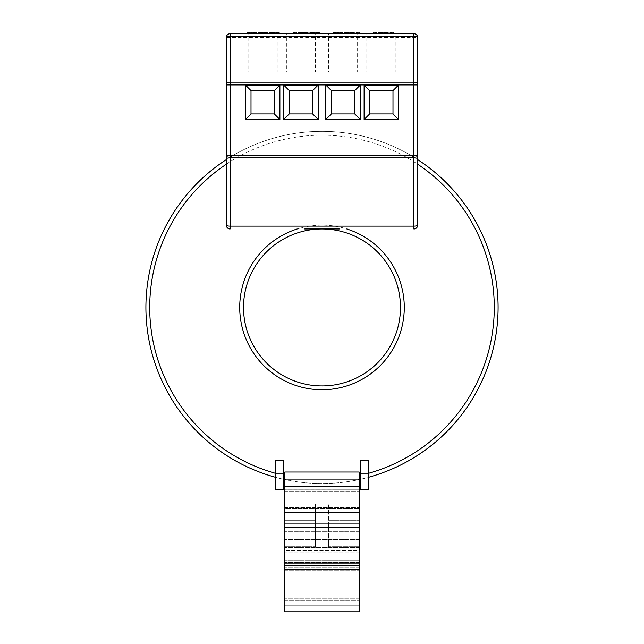 <?xml version="1.0" encoding="UTF-8"?>
<svg xmlns="http://www.w3.org/2000/svg" width="644" height="644" viewBox="0 0 644 644"><rect width="100%" height="100%" fill="white"/><g stroke="black" fill="none" stroke-linecap="round" stroke-linejoin="round"><path stroke-width="0.48" stroke-dasharray="3.22 2.42" d="M368.706 460.202L368.706 473.276L368.706 460.202L360.286 460.202L368.706 460.202L360.286 460.202L360.286 479.345L360.286 460.202L360.286 473.219L368.706 473.219L368.706 460.202M359.135 489.295L359.135 512.262L284.865 512.262L284.865 611.8L284.865 523.749L284.865 558.203L284.865 523.749L359.135 523.749L359.135 605.215L359.135 523.749L359.135 597.898L359.135 523.749L359.135 547.489L359.135 523.749L359.135 539.535L359.135 523.749L284.865 523.749L284.865 611.8L359.135 611.8L359.135 512.262L284.865 512.262L284.865 472.02L359.135 472.02L284.865 472.02L284.865 486.566L359.135 486.566L284.865 486.566L359.135 486.566L284.865 486.566L284.865 508.486L359.135 508.486L284.865 508.486L284.865 512.262L284.865 472.02L359.135 472.02L359.135 512.262L359.135 486.566L359.135 512.262L359.135 489.295L284.865 489.287L284.865 491.589L359.135 491.589L284.865 491.589L284.865 489.287L359.135 489.295L359.135 491.589L359.135 489.287L368.706 489.295L368.706 477.244A176.102 176.102 0 0 1 275.294 477.244A176.102 176.102 0 0 0 368.706 477.244L368.706 489.295L275.294 489.295L275.294 460.202L283.714 460.202L283.714 479.345L360.286 479.345L283.714 479.345L283.714 460.202L275.294 460.202L275.294 473.276A172.27 172.27 0 0 1 321.839 135.184A172.27 172.27 0 0 1 368.706 473.276L368.706 477.244L368.706 473.276M321.96 228.974A78.479 78.479 0 0 0 243.521 307.454A78.479 78.479 0 0 0 321.517 385.933A78.479 78.479 0 0 0 400.479 307.454M312.984 228.974L304.709 228.974M339.316 228.974L331.064 228.974M413.875 228.974L413.875 228.974A3.832 3.832 0 0 0 417.706 225.142L417.706 159.632L413.875 157.217A176.102 176.102 0 0 0 230.125 157.217L226.294 159.632L226.294 164.212M230.125 228.974L230.125 228.974A3.832 3.832 0 0 1 226.294 225.142M226.294 159.632L226.294 84.919M413.875 157.217L413.875 37.561L417.706 37.561L417.706 155.244M417.706 156.218L417.706 159.632A176.102 176.102 0 0 0 275.294 137.655A176.102 176.102 0 0 1 417.706 159.632M226.294 37.561A3.832 3.832 0 0 1 230.125 33.73L413.875 33.73L413.875 37.561L226.294 37.561A3.832 3.832 0 0 1 230.125 33.73L230.125 157.217M256.409 33.73L249.26 33.73L251.305 33.73L251.305 32.2L256.409 32.2L256.409 33.73L247.224 33.73L254.879 33.73L247.473 33.73L254.364 33.73L254.364 32.2L247.224 32.2L247.224 33.73M254.879 33.73L256.151 33.73L254.879 33.73L254.879 32.2M253.599 33.73L254.364 33.73L254.364 32.2L252.327 32.2L252.327 33.73L253.599 33.73L253.599 32.2M252.327 33.73L251.305 33.73M248.753 33.73L249.26 33.73L248.753 33.73L248.753 32.2L249.26 32.2L248.753 32.2L248.753 33.73M260.748 33.73L259.218 33.73L260.748 33.73L260.748 32.2L258.453 32.2L258.453 33.73L267.896 33.73L259.983 33.73L261.005 33.73L260.748 32.2M267.131 33.73L267.131 32.2L266.874 33.73L266.874 32.2L265.594 32.2L265.594 33.73L265.594 32.2L264.322 32.2L264.322 33.73L264.322 32.2L261.255 32.2L261.255 33.73L261.255 32.2L262.277 32.2L262.277 33.73L262.277 32.2L261.005 32.2L261.005 33.73L262.277 33.73L262.277 32.2L262.277 33.73L265.344 33.73L258.453 33.73M279.126 33.73L269.933 33.73L269.933 32.2L279.126 32.2L279.126 33.73L271.977 33.73L274.022 33.73L274.022 32.2L271.977 32.2L278.868 32.2L274.022 32.2M269.933 33.73L269.933 32.2L269.933 33.73L277.588 33.73L270.19 33.73L277.081 33.73L277.081 32.2L277.081 33.73L276.316 33.73L276.316 32.2M277.588 33.73L278.868 33.73L277.588 33.73L277.588 32.2M274.022 33.73L276.316 33.73M271.47 33.73L271.977 33.73L271.47 33.73L271.47 32.2L271.977 32.2L271.47 32.2L271.47 33.73M296.482 33.73L296.482 32.2L294.944 32.2L294.944 33.73L293.414 33.73L296.482 33.73L294.944 33.73L294.944 32.2L293.414 32.2L293.414 33.73M300.82 33.73L299.283 33.73L300.82 33.73L300.82 32.2L299.283 32.2L300.82 32.2M304.902 33.73L304.902 32.2L303.879 32.2L303.879 33.73L301.328 33.73L307.961 33.73L300.048 33.73L303.879 33.73L302.35 33.73L302.35 32.2L303.879 32.2L301.328 32.2L301.328 33.73L300.563 33.73L301.328 33.73L301.328 32.2L304.644 32.2L303.879 32.2L303.879 33.73L304.644 33.73L302.35 33.73L302.35 32.2L298.518 32.2L298.518 33.73L300.048 33.73L298.518 33.73M307.961 32.2L306.938 32.2L306.938 33.73L306.938 32.2L304.387 32.2L305.409 32.2L305.409 33.73L304.644 33.73L305.667 33.73L305.409 32.2L304.644 32.2L307.196 32.2L304.902 32.2M319.191 33.73L311.535 33.73L312.05 33.73L312.05 32.2L319.191 32.2L319.191 33.73L310.006 33.73L317.661 33.73L310.263 33.73L317.154 33.73L317.154 32.2L310.006 32.2L310.006 33.73M317.661 33.73L318.941 33.73L317.661 33.73L317.661 32.2M316.389 33.73L317.154 33.73L317.154 32.2L315.109 32.2L315.109 33.73L316.389 33.73L316.389 32.2M315.109 33.73L314.087 33.73L314.087 32.2L315.109 32.2M314.087 32.2L312.815 32.2L312.815 33.73L314.087 33.73M312.815 33.73L312.05 33.73L312.05 32.2L311.535 32.2L312.815 32.2M342.672 33.73L335.017 33.73L335.524 33.73L335.524 32.2L342.672 32.2L342.672 33.73L333.487 33.73L341.143 33.73L333.737 33.73L340.628 33.73L340.628 32.2L333.487 32.2L333.487 33.73M341.143 33.73L342.415 33.73L341.143 33.73L341.143 32.2M339.863 33.73L340.628 33.73L340.628 32.2L338.591 32.2L338.591 33.73L339.863 33.73L339.863 32.2M338.591 33.73L337.569 33.73L337.569 32.2L338.591 32.2M337.569 32.2L336.289 32.2L336.289 33.73L337.569 33.73M336.289 33.73L335.524 33.73L335.524 32.2L335.017 32.2L336.289 32.2M347.011 33.73L348.541 33.73L345.482 33.73L347.011 33.73L347.011 32.2L344.717 32.2L344.717 33.73L354.16 33.73L346.247 33.73L347.269 33.73L347.011 32.2M347.776 33.73L347.269 33.73L347.269 32.2L347.776 32.2L347.776 33.73L351.608 33.73L344.717 33.73M353.395 33.73L353.395 32.2L353.137 33.73L353.137 32.2L351.857 32.2L351.857 33.73L351.857 32.2L346.754 32.2L352.622 32.2L352.622 33.73M359.263 33.73L359.263 32.2L357.734 32.2L357.734 33.73L356.196 33.73L359.263 33.73L357.734 33.73L357.734 32.2L356.196 32.2L356.196 33.73M376.619 33.73L376.619 32.2L375.082 32.2L375.082 33.73L373.552 33.73L376.619 33.73L375.082 33.73L375.082 32.2L373.552 32.2L373.552 33.73M380.958 33.73L379.421 33.73L380.958 33.73L380.958 32.2L379.421 32.2L380.958 32.2M382.488 33.73L382.488 32.2L382.488 33.73L382.488 32.2L384.532 32.2L381.208 32.2L382.488 32.2L382.488 33.73L385.547 33.73L381.465 33.73L388.099 33.73L380.193 33.73L381.208 33.73L381.208 32.2L381.723 32.2L381.723 33.73L384.017 33.73L382.488 33.73L382.488 32.2L384.782 32.2L381.465 32.2L381.465 33.73L380.701 33.73L381.465 33.73L381.465 32.2L382.488 32.2L381.723 32.2M379.171 33.73L380.193 33.73L378.656 33.73L379.171 33.73L379.171 32.2L378.656 32.2L378.656 33.73M388.099 32.2L387.084 32.2L387.084 33.73L387.084 32.2L385.804 32.2L385.804 33.73L385.804 32.2L384.532 32.2L387.334 32.2L384.017 32.2L384.017 33.73L384.017 32.2L382.488 32.2M381.723 33.73L381.208 33.73L381.208 32.2L379.171 32.2M393.202 33.73L393.202 32.2L391.673 32.2L391.673 33.73L390.143 33.73L393.202 33.73L391.673 33.73L391.673 32.2L390.143 32.2L390.143 33.73M248.117 33.73L277.21 33.73L248.117 33.73L248.117 72.015L277.21 72.015L277.21 33.73M286.395 33.73L315.496 33.73L286.395 33.73L286.395 72.015L315.496 72.015L315.496 33.73M366.79 33.73L395.883 33.73L366.79 33.73L366.79 72.015L395.883 72.015L395.883 33.73M328.504 33.73L357.605 33.73L328.504 33.73L328.504 72.015L357.605 72.015L357.605 33.73M357.605 72.015L328.504 72.015M249.26 33.73L249.26 32.2L249.26 33.73M247.988 33.73L247.988 32.2M247.473 33.73L247.473 32.2M251.305 32.2L252.327 32.2M250.025 33.73L250.025 32.2M265.851 33.73L265.851 32.2L262.277 32.2L264.579 32.2L264.579 33.73L264.579 32.2L263.807 32.2L263.807 33.73L263.807 32.2L262.277 32.2L266.366 32.2L266.366 33.73M267.638 33.73L267.638 32.2L265.851 32.2M264.829 33.73L264.829 32.2M260.49 33.73L260.49 32.2L261.255 32.2L260.49 32.2L260.49 33.73M259.983 33.73L259.983 32.2L261.005 32.2L259.983 32.2L259.983 33.73M265.344 33.73L265.594 32.2L264.579 32.2L265.344 32.2L265.344 33.73L265.344 32.2M266.109 33.73L266.109 32.2M267.131 32.2L266.366 32.2M258.96 33.73L258.96 32.2M261.005 33.73L261.005 32.2L262.277 32.2L262.277 33.73M261.005 32.2L262.277 32.2M263.807 33.73L263.807 32.2M265.594 33.73L265.594 32.2M271.977 33.73L271.977 32.2L271.977 33.73M270.697 33.73L270.697 32.2M270.19 33.73L270.19 32.2M275.036 33.73L275.036 32.2M272.742 33.73L272.742 32.2M301.07 33.73L301.07 32.2M307.196 33.73L307.196 32.2M305.924 33.73L305.924 32.2M304.387 32.2L302.35 32.2L304.387 32.2L304.387 33.73L304.387 32.2M301.328 32.2L300.048 32.2L301.328 32.2M301.585 33.73L301.585 32.2M304.644 33.73L304.644 32.2L304.644 33.73M305.667 33.73L305.667 32.2M303.879 33.73L303.879 32.2M302.35 33.73L302.35 32.2M300.048 33.73L300.048 32.2L300.048 33.73M299.033 33.73L299.033 32.2M307.711 33.73L307.711 32.2M306.431 33.73L306.431 32.2M306.174 33.73L306.174 32.2M305.409 33.73L305.409 32.2M300.563 32.2L300.563 33.73L300.563 32.2M310.77 33.73L310.77 32.2M310.263 33.73L310.263 32.2M311.535 33.73L311.535 32.2L311.535 33.73M334.252 33.73L334.252 32.2M333.737 33.73L333.737 32.2M335.017 33.73L335.017 32.2L335.017 33.73M352.115 33.73L352.115 32.2L350.07 32.2L350.843 32.2L350.843 33.73L350.843 32.2L350.07 32.2L350.07 33.73L350.07 32.2L347.776 32.2M353.902 33.73L353.902 32.2L352.115 32.2M351.093 33.73L351.093 32.2M348.541 33.73L348.541 32.2M347.519 33.73L347.519 32.2L347.519 33.73M346.754 33.73L346.754 32.2L346.754 33.73M346.247 33.73L346.247 32.2L346.247 33.73M350.586 33.73L350.586 32.2L350.586 33.73M351.608 33.73L351.857 32.2L350.843 32.2L351.608 32.2L351.608 33.73L351.608 32.2M352.373 33.73L352.373 32.2M353.395 32.2L352.622 32.2M345.224 33.73L345.224 32.2M347.269 33.73L347.269 32.2M350.07 33.73L350.07 32.2M351.857 33.73L351.857 32.2M387.334 33.73L387.334 32.2M386.062 33.73L386.062 32.2M385.04 33.73L385.04 32.2M381.465 32.2L380.193 32.2L381.465 32.2M384.782 33.73L384.782 32.2L384.782 33.73M385.547 32.2L385.547 33.73M384.017 33.73L384.017 32.2M380.193 33.73L380.193 32.2L380.193 33.73M381.208 33.73L381.208 32.2M384.532 33.73L384.532 32.2L384.532 33.73M385.804 33.73L385.804 32.2M387.849 33.73L387.849 32.2M386.569 33.73L386.569 32.2M386.311 33.73L386.311 32.2M380.701 32.2L380.701 33.73L380.701 32.2M277.21 72.015L248.117 72.015M315.496 72.015L286.395 72.015M395.883 72.015L366.79 72.015M368.706 473.219L368.706 489.295L360.286 489.295L360.286 479.345L284.865 479.345L359.135 479.345M275.294 473.276L275.294 477.244A176.102 176.102 0 0 1 145.898 307.454A176.102 176.102 0 0 0 275.294 477.244L275.294 489.295L284.865 489.287L284.865 500.782L284.865 489.295M360.286 479.345L360.286 489.295L275.294 489.295L275.294 473.219L283.714 473.219L283.714 460.202L275.294 460.202L275.294 473.219M359.135 496.935L284.865 496.935L284.865 501.789L284.865 496.935L359.135 496.935M359.135 560.151L359.135 548.108L359.135 560.151L284.865 560.151L359.135 560.151M359.135 542.892L359.135 548.108L359.135 542.892L284.865 542.892L359.135 542.892M359.135 550.548L359.135 547.489L359.135 552.077L359.135 550.548L284.865 550.548L359.135 550.548M359.135 552.077L359.135 558.203L359.135 552.077L284.865 552.077L359.135 552.077M359.135 565.287L359.135 605.151L359.135 565.287L284.865 565.287L359.135 565.287M359.135 506.981L359.135 520.803L359.135 503.922L359.135 506.981L328.504 506.981L328.504 503.922L359.135 503.922L328.504 503.922L328.504 520.803L328.504 506.981L359.135 506.981M359.135 520.674L359.135 546.716L359.135 520.674L328.504 520.674L359.135 520.674L328.504 520.674L328.504 546.716L328.504 520.674L359.135 520.674M359.135 529.094L328.504 529.094L359.135 529.094M359.135 546.716L328.504 546.716L359.135 546.716M284.865 523.749L284.865 605.215L359.135 605.215L284.865 605.215L284.865 523.749L284.865 605.215L284.865 523.749L359.135 523.749L284.865 523.749M284.865 507.512L284.865 501.789L284.865 507.512L359.135 507.512L284.865 507.512M284.865 503.922L284.865 520.803L284.865 503.922L315.496 503.922L315.496 546.716L315.496 520.674L284.865 520.674L284.865 546.716L284.865 520.674L315.496 520.674L315.496 503.922L284.865 503.922M284.865 520.674L315.496 520.674L284.865 520.674M284.865 529.094L315.496 529.094L284.865 529.094M284.865 546.716L315.496 546.716L284.865 546.716M359.135 605.215L284.865 605.215L359.135 605.215M284.865 512.262L359.135 512.262L284.865 512.262M283.714 479.345L283.714 489.295L283.714 479.345L284.865 479.345M359.135 611.8L284.865 611.8L359.135 611.8M284.865 570.19L359.135 570.19L284.865 570.19M359.135 567.903L284.865 567.903L359.135 567.903M359.135 562.389L284.865 562.389L359.135 562.389M359.135 557.092L284.865 557.092L359.135 557.092M359.135 558.203L284.865 558.203L359.135 558.203M283.714 473.219L283.714 489.295M145.898 307.454A176.102 176.102 0 0 1 275.294 137.655A176.102 176.102 0 0 0 145.898 307.454M360.286 489.295L360.286 473.219M404.311 307.421A82.311 82.311 0 0 0 297.19 228.974A82.311 82.311 0 0 0 321.533 389.757A82.311 82.311 0 0 0 404.311 307.421M359.135 597.898L284.865 597.898L359.135 597.898M359.135 528.024L284.865 528.024L359.135 528.024M315.496 506.981L284.865 506.981L315.496 506.981M284.865 501.789L359.135 501.789L284.865 501.789M359.135 598.252L284.865 598.252L359.135 598.252M284.865 600.82L359.135 600.82L284.865 600.82M359.135 548.108L284.865 548.108L359.135 548.108M359.135 531.751L284.865 531.751L359.135 531.751M284.865 527.919L359.135 527.919L284.865 527.919M359.135 539.535L284.865 539.535L359.135 539.535M284.865 545.951L359.135 545.951L284.865 545.951M359.135 547.489L284.865 547.489L359.135 547.489M359.135 569.409L284.865 569.409M284.865 565.327L359.135 565.327M359.135 563.089L284.865 563.089M359.135 527.525L284.865 527.525M359.135 500.782L284.865 500.782L359.135 500.782M359.135 520.803L328.504 520.803L359.135 520.803M315.496 520.803L284.865 520.803L315.496 520.803M359.135 605.151L284.865 605.151L359.135 605.151M359.135 563.001L284.865 563.001"/><path stroke-width="0.97" d="M331.064 228.974L322.032 228.974A78.479 78.479 0 0 1 400.479 307.454A78.479 78.479 0 0 1 322.692 385.925A78.479 78.479 0 0 1 243.521 307.454A78.479 78.479 0 0 1 322.024 228.974L322.032 228.974A78.479 78.479 0 0 1 400.479 307.454A78.479 78.479 0 0 0 321.96 228.974M400.479 307.454A78.479 78.479 0 0 1 322.692 385.925A78.479 78.479 0 0 1 243.521 307.454A78.479 78.479 0 0 1 322.024 228.974L312.984 228.974M304.709 228.974L339.316 228.974M275.294 473.276A172.27 172.27 0 0 1 226.294 164.212L226.294 225.142A3.832 3.832 0 0 0 230.125 228.974L230.125 226.116A3.832 0.974 180 0 1 226.294 225.142L226.294 37.561A3.832 1.377 0 0 1 230.125 36.185L413.875 36.185L413.875 155.244L226.294 155.244M413.875 228.974A3.832 3.832 0 0 0 417.706 225.142A3.832 0.974 180 0 1 413.875 226.116L413.875 228.974A3.832 3.832 0 0 0 417.706 225.142L417.706 83.543A3.832 1.377 180 0 0 413.875 82.174L230.125 82.174A3.832 1.377 180 0 0 226.294 83.543L226.294 37.561A3.832 3.832 0 0 1 230.125 33.73L413.875 33.73A3.832 3.832 0 0 1 417.706 37.561L417.706 83.543M226.294 156.218A3.832 0.974 -0 0 0 230.125 157.192L413.875 157.192L413.875 226.116L230.125 226.116L230.125 84.919L226.294 84.919L226.294 83.543M398.564 119.486L398.564 85.032L364.11 85.032L364.11 119.486L398.564 119.486L392.993 113.908L392.993 90.603L369.688 90.603L364.11 85.032M360.286 85.032L325.832 85.032L325.832 119.486L360.286 119.486L360.286 85.032L354.707 90.603L331.402 90.603L331.402 113.908L325.832 119.486M279.89 85.032L245.436 85.032L245.436 119.486L279.89 119.486L279.89 85.032L274.312 90.603L251.007 90.603L251.007 113.908L245.436 119.486M318.168 119.486L318.168 85.032L283.714 85.032L283.714 119.486L318.168 119.486L312.598 113.908L312.598 90.603L289.293 90.603L283.714 85.032M318.168 85.032L312.598 90.603M283.714 119.486L289.293 113.908L312.598 113.908M289.293 90.603L289.293 113.908M398.564 85.032L392.993 90.603M364.11 119.486L369.688 113.908L392.993 113.908M369.688 90.603L369.688 113.908M325.832 85.032L331.402 90.603M360.286 119.486L354.707 113.908L354.707 90.603M331.402 113.908L354.707 113.908M245.436 85.032L251.007 90.603M279.89 119.486L274.312 113.908L274.312 90.603M251.007 113.908L274.312 113.908M417.706 155.244L417.706 156.218A3.832 0.974 0 0 1 413.875 157.192L413.875 155.244L417.706 155.244M417.706 37.561A3.832 3.832 0 0 0 413.875 33.73L413.875 36.185A3.832 1.377 -0 0 1 417.706 37.561A3.832 3.832 0 0 0 413.875 33.73M256.409 33.73L256.409 32.2L256.151 33.73M247.224 33.73L247.224 32.2L251.047 32.2L251.047 33.73M247.473 33.73L247.473 32.2M248.495 33.73L248.495 32.2M249.518 33.73L249.518 32.2M252.07 33.73L252.07 32.2L251.047 32.2M253.857 33.73L253.857 32.2L256.151 32.2M252.07 32.2L253.857 32.2M254.879 33.73L254.879 32.2M255.901 33.73L255.901 32.2M258.96 33.73L258.96 32.2L259.218 33.73M259.468 33.73L259.468 32.2L262.535 32.2L262.535 33.73M260.24 33.73L260.24 32.2M261.255 33.73L261.255 32.2M263.807 33.73L263.807 32.2L262.535 32.2M264.829 33.73L264.829 32.2L267.131 32.2L267.131 33.73M263.807 32.2L264.829 32.2M265.851 33.73L265.851 32.2M266.874 33.73L266.874 32.2M267.896 33.73L267.896 32.2L267.131 32.2M258.453 33.73L258.453 32.2L258.96 32.2M279.126 33.73L279.126 32.2L278.868 33.73M269.933 33.73L269.933 32.2L278.868 32.2M270.19 33.73L270.19 32.2M271.213 33.73L271.213 32.2M272.235 33.73L272.235 32.2M273.764 33.73L273.764 32.2M274.787 33.73L274.787 32.2M276.574 33.73L276.574 32.2M277.588 33.73L277.588 32.2M278.611 33.73L278.611 32.2M294.944 33.73L294.944 32.2L293.414 32.2L293.414 33.73M296.482 33.73L296.482 32.2L294.944 32.2M298.518 33.73L298.518 32.2L299.283 32.2L299.283 33.73M299.541 33.73L299.541 32.2L302.599 32.2L302.599 33.73M300.305 33.73L300.305 32.2M301.328 33.73L301.328 32.2M303.879 33.73L303.879 32.2L302.599 32.2M304.902 33.73L304.902 32.2L307.961 32.2L307.961 33.73M303.879 32.2L304.902 32.2M305.924 33.73L305.924 32.2M306.938 33.73L306.938 32.2M307.196 33.73L307.196 32.2M299.033 33.73L299.033 32.2M319.191 33.73L319.191 32.2L318.941 33.73M310.006 33.73L310.006 32.2L313.829 32.2L313.829 33.73M310.263 33.73L310.263 32.2M311.277 33.73L311.277 32.2M312.3 33.73L312.3 32.2M314.852 33.73L314.852 32.2L313.829 32.2M316.639 33.73L316.639 32.2L318.941 32.2M314.852 32.2L316.639 32.2M317.661 33.73L317.661 32.2M318.683 33.73L318.683 32.2M342.672 33.73L342.672 32.2L342.415 33.73M333.487 33.73L333.487 32.2L337.311 32.2L337.311 33.73M333.737 33.73L333.737 32.2M334.759 33.73L334.759 32.2M335.782 33.73L335.782 32.2M338.333 33.73L338.333 32.2L337.311 32.2M340.121 33.73L340.121 32.2L342.415 32.2M338.333 32.2L340.121 32.2M341.143 33.73L341.143 32.2M342.165 33.73L342.165 32.2M345.224 33.73L345.224 32.2L345.482 33.73M345.731 33.73L345.731 32.2L348.798 32.2L348.798 33.73M346.504 33.73L346.504 32.2M347.519 33.73L347.519 32.2M350.07 33.73L350.07 32.2L348.798 32.2M351.093 33.73L351.093 32.2L353.395 32.2L353.395 33.73M350.07 32.2L351.093 32.2M352.115 33.73L352.115 32.2M353.137 33.73L353.137 32.2M354.16 33.73L354.16 32.2L353.395 32.2M344.717 33.73L344.717 32.2L345.224 32.2M357.734 33.73L357.734 32.2L356.196 32.2L356.196 33.73M359.263 33.73L359.263 32.2L357.734 32.2M375.082 33.73L375.082 32.2L373.552 32.2L373.552 33.73M376.619 33.73L376.619 32.2L375.082 32.2M378.656 33.73L378.656 32.2L379.421 32.2L379.421 33.73M379.678 33.73L379.678 32.2L382.745 32.2L382.745 33.73M380.443 33.73L380.443 32.2M381.465 33.73L381.465 32.2M384.017 33.73L384.017 32.2L382.745 32.2M385.04 33.73L385.04 32.2L387.334 32.2L387.334 33.73M384.017 32.2L385.04 32.2M386.062 33.73L386.062 32.2M387.084 33.73L387.084 32.2M388.099 33.73L388.099 32.2L387.334 32.2M379.171 33.73L379.171 32.2M391.673 33.73L391.673 32.2L390.143 32.2L390.143 33.73M393.202 33.73L393.202 32.2L391.673 32.2M368.706 477.244A176.102 176.102 0 0 0 417.706 159.632A176.102 176.102 0 0 1 368.706 477.244A176.102 176.102 0 0 0 498.102 307.454A176.102 176.102 0 0 1 368.706 477.244M368.706 489.295L368.706 473.219L360.286 473.219L360.286 489.295L368.706 489.295M360.286 473.219L360.286 460.202L368.706 460.202L368.706 473.219M283.714 489.295L283.714 473.219L275.294 473.219L275.294 489.295L284.865 489.295M359.135 489.295L360.286 489.295M359.135 569.409L359.135 611.8L284.865 611.8L284.865 472.02L359.135 472.02L359.135 569.409L284.865 569.409M360.286 479.345L359.135 479.345M284.865 479.345L283.714 479.345M359.135 512.262L284.865 512.262L359.135 512.262M275.294 473.219L275.294 460.202L283.714 460.202L283.714 473.219M226.294 159.632A176.102 176.102 0 0 0 275.294 477.244A176.102 176.102 0 0 1 226.294 159.632M346.81 228.974L346.81 228.974A82.311 82.311 0 0 1 322.724 389.757A82.311 82.311 0 0 1 297.19 228.974L297.19 228.974M368.706 473.276A172.27 172.27 0 0 0 417.706 164.212M230.125 33.73L230.125 84.919L417.706 84.919M417.706 159.632A176.102 176.102 0 0 1 498.102 307.454A176.102 176.102 0 0 0 417.706 159.632M284.865 527.525L359.135 527.525M284.865 563.089L359.135 563.089M359.135 565.327L284.865 565.327M359.135 563.001L284.865 563.001"/></g></svg>
